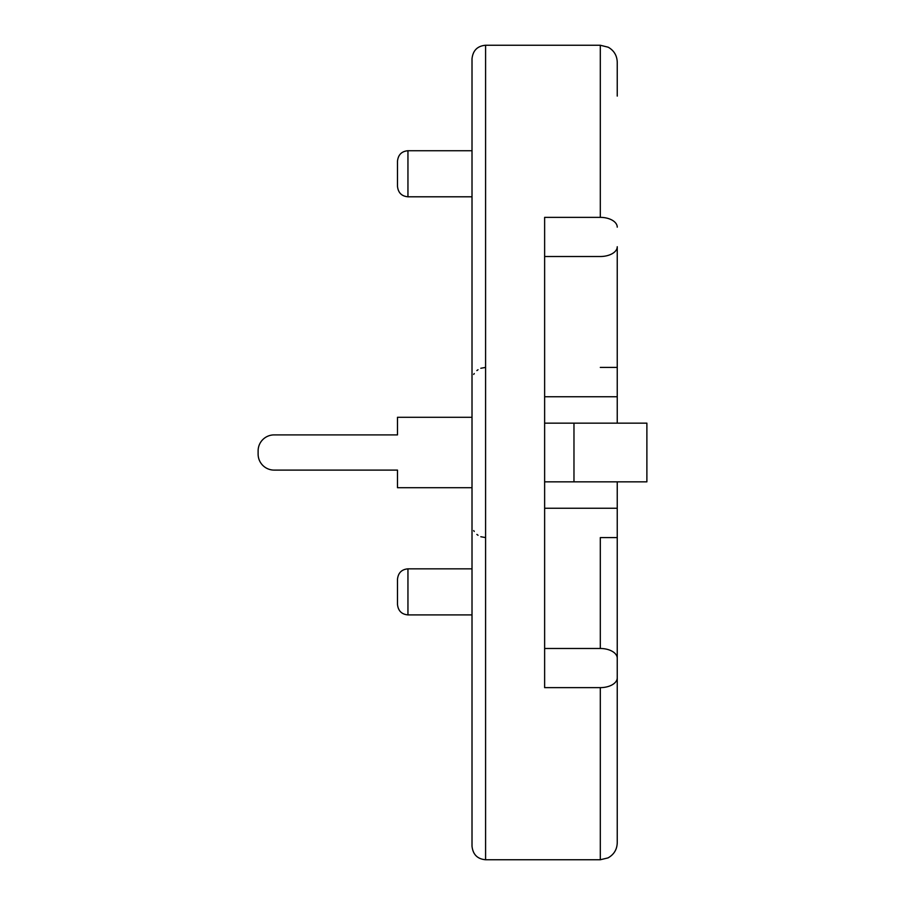 <?xml version="1.0" encoding="UTF-8"?>
<svg xmlns="http://www.w3.org/2000/svg" width="905" height="905" viewBox="0 0 905 905"><rect width="100%" height="100%" fill="white"/><g stroke="black" fill="none" stroke-linecap="round" stroke-linejoin="round"><path stroke-width="1.36" d="M485.589 537.593L480.804 536.722M478.032 535.285L476.867 534.414M474.254 531.495L473.7 530.579M485.589 367.407L480.804 368.278M478.032 369.715L476.867 370.586M474.254 373.505L473.7 374.421M617.244 481.845L617.244 842.804C616.995 849.569 613.907 854.603 608.002 857.906L600.309 859.75L485.589 859.75C477.421 859.026 472.896 854.501 472.014 846.175L472.014 614.902L407.951 614.902C401.65 614.337 398.166 610.852 397.487 604.427L397.487 579.302L397.487 604.427M617.244 677.845A16.946 9.785 180 0 1 600.309 687.63L544.629 687.63L544.629 217.37L600.309 217.37L600.309 45.25L608.228 47.218C613.997 50.544 617.006 55.544 617.244 62.196L617.244 96.088M544.629 256.511L600.309 256.511A16.946 9.785 0 0 0 617.244 246.726L617.244 396.752L544.629 396.752M617.244 423.155L617.244 396.752M472.014 380.982L472.014 196.792L407.951 196.792L407.951 150.728L472.014 150.728L472.014 58.825L472.014 846.175M407.951 614.902L407.951 568.838L472.014 568.838L472.014 524.018M472.014 417.296L397.487 417.296L397.487 434.898L274.125 434.898A16.007 16.007 0 0 0 258.117 450.905L258.117 454.095A16.007 16.007 0 0 0 274.125 470.102L397.487 470.102L397.487 487.705L472.014 487.705L472.014 452.5M472.014 150.728L472.014 196.792M617.244 537.593L600.309 537.593L600.309 648.489L544.629 648.489M600.309 648.489A16.946 9.785 180 0 1 617.244 658.274M617.244 508.248L544.629 508.248M617.244 367.407L600.309 367.407M600.309 217.37A16.946 9.785 0 0 1 617.244 227.155M397.487 434.898L274.125 434.898M258.117 450.905L258.117 454.095M397.487 470.102L274.125 470.102M407.951 150.728C401.65 151.293 398.166 154.778 397.487 161.203L397.487 186.328C398.166 192.742 401.65 196.238 407.951 196.792M573.974 481.845L573.974 423.155L646.883 423.155L646.883 481.845L544.629 481.845M573.974 423.155L544.629 423.155M600.309 45.25L485.589 45.25L485.589 859.75M600.309 687.63L600.309 859.75M485.589 45.25C477.421 45.974 472.896 50.499 472.014 58.825M407.951 568.838C401.65 569.403 398.166 572.888 397.487 579.302"/></g></svg>
